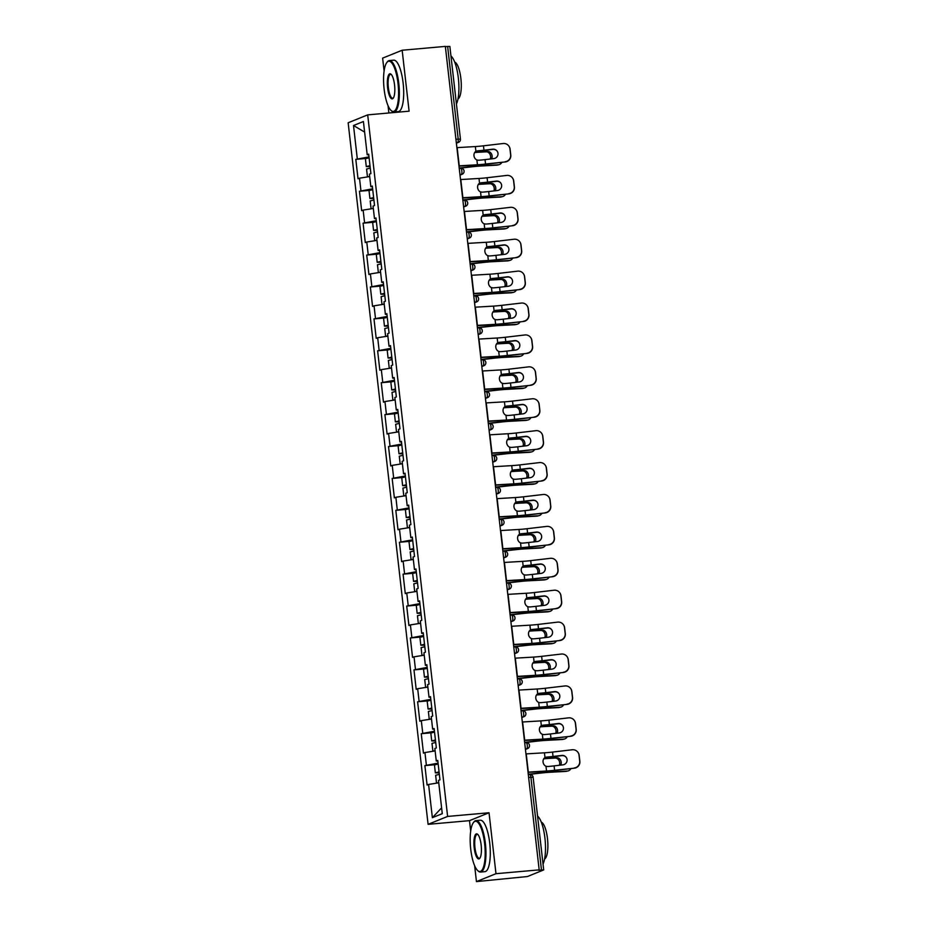 <?xml version="1.0" encoding="UTF-8"?>
<svg xmlns="http://www.w3.org/2000/svg" width="928" height="928" viewBox="0 0 928 928"><rect width="100%" height="100%" fill="white"/><g stroke="black" fill="none" stroke-linecap="round" stroke-linejoin="round"><path stroke-width="1.39" d="M474.637 865.708L476.447 881.6L495.981 873.7L489.033 812.754L469.498 820.654L470.693 831.105M469.498 820.654L428.086 824.331L348.151 122.763L367.697 114.875L447.621 816.431L428.086 824.331M367.697 114.875L409.097 111.186L402.16 50.24L382.626 58.128L384.099 71.05M388.032 105.653L388.878 112.984M476.447 881.6L527.452 876.531L543.692 869.93L538.31 870.209L539.168 869.872L445.347 46.4L402.16 50.24M441.612 807.859L432.367 817.684L442.273 813.67L438.492 780.436L439.965 779.833L437.761 760.403L436.276 761.006L437.83 761.064M432.367 817.684L428.585 784.438L427.1 785.042L424.885 765.612L434.814 764.73M438.074 763.141L424.885 765.612M426.37 765.008L424.943 752.538L423.458 753.13L421.254 733.7L431.184 732.818M434.432 731.241L421.254 733.7M422.727 733.097L421.312 720.627L419.827 721.218L417.612 701.788L427.541 700.907M430.801 699.329L417.612 701.788M419.096 701.197L417.67 688.715L416.196 689.318L413.981 669.888L423.91 669.007M427.158 667.418L413.981 669.888M415.454 669.285L414.039 656.815L412.554 657.407L410.338 637.977L420.28 637.095M423.528 635.518L410.338 637.977M411.823 637.374L410.408 624.904L408.923 625.495L406.708 606.065L416.637 605.184M419.897 603.606L406.708 606.065M408.192 605.474L406.766 592.992L405.281 593.595L403.077 574.165L413.006 573.284M416.254 571.694L403.077 574.165M404.55 573.562L403.135 561.092L401.65 561.684L399.434 542.254L409.364 541.372M412.624 539.794L399.434 542.254M400.919 541.65L399.492 529.18L398.019 529.772L395.804 510.342L405.733 509.46M408.981 507.883L395.804 510.342M397.277 509.75L395.862 497.269L394.377 497.872L392.161 478.442L402.102 477.56M405.35 475.971L392.161 478.442M393.646 477.839L392.231 465.369L390.746 465.96L388.53 446.53L398.46 445.649M401.72 444.06L388.53 446.53M390.015 445.927L388.588 433.457L387.104 434.049L384.9 414.619L394.829 413.737M398.077 412.16L384.9 414.619M386.373 414.027L384.958 401.546L383.473 402.149L381.257 382.719L391.187 381.837M394.446 380.248L381.257 382.719M382.742 382.116L381.315 369.634L379.842 370.237L377.626 350.807L387.556 349.926M390.804 348.336L377.626 350.807M379.1 350.204L377.684 337.734L376.2 338.326L373.984 318.896L383.925 318.014M387.173 316.436L373.984 318.896M375.469 318.304L374.054 305.822L372.569 306.426L370.353 286.996L380.283 286.114M383.542 284.525L370.353 286.996M371.838 286.392L370.411 273.911L368.926 274.514L366.722 255.084L376.652 254.202M379.9 252.613L366.722 255.084M368.196 254.481L366.78 242.011L365.296 242.602L363.08 223.172L373.01 222.291M376.269 220.713L363.08 223.172M364.565 222.581L363.138 210.099L361.665 210.702L359.449 191.272L369.379 190.379M372.627 188.802L359.449 191.272M360.922 190.669L359.507 178.188L358.022 178.791L355.807 159.361L365.748 158.479M368.996 156.89L355.807 159.361M357.292 158.758L353.51 125.524L363.416 121.522L367.198 154.756L368.764 154.814M436.276 761.006L434.849 748.525L436.334 747.933L434.118 728.503L432.645 729.095L431.218 716.625L432.703 716.022L430.488 696.592L429.003 697.195L427.588 684.713L429.061 684.11L426.845 664.68L425.372 665.283L423.945 652.802L425.43 652.21L423.214 632.78L421.73 633.372L420.314 620.902L421.788 620.298L419.584 600.868L418.099 601.472L416.672 588.99L418.157 588.387L415.941 568.957L414.468 569.56L413.041 557.078L414.526 556.487L412.31 537.057L410.826 537.648L409.41 525.178L410.884 524.575L408.668 505.145L407.195 505.748L405.768 493.267L407.253 492.664L405.037 473.234L403.552 473.837L402.137 461.355L403.61 460.764L401.406 441.334L399.922 441.925L398.495 429.455L399.98 428.852L397.764 409.422L396.291 410.025L394.864 397.544L396.349 396.94L394.133 377.51L392.648 378.114L391.233 365.632L392.706 365.04L390.491 345.61L389.018 346.202L387.591 333.732L389.076 333.129L386.86 313.699L385.375 314.29L383.96 301.82L385.433 301.217L383.229 281.787L381.744 282.39L380.318 269.909L381.802 269.317L379.587 249.887L378.114 250.479L376.687 238.009L378.172 237.406L375.956 217.976L374.471 218.567L373.056 206.097L374.529 205.494L372.314 186.064L370.84 186.667L369.414 174.186L370.898 173.594L368.683 154.164L367.198 154.756M435.128 750.914L424.943 752.538M431.485 719.003L421.312 720.627M432.645 729.095L434.2 729.164M427.854 687.091L417.67 688.715M429.003 697.195L430.557 697.253M424.224 655.191L414.039 656.815M425.372 665.283L426.926 665.341M420.581 623.28L410.408 624.904M421.73 633.372L423.296 633.43M416.95 591.368L406.766 592.992M418.099 601.472L419.653 601.53M413.308 559.468L403.135 561.092M414.468 569.56L416.022 569.618M409.677 527.556L399.492 529.18M410.826 537.648L412.38 537.706M406.046 495.645L395.862 497.269M407.195 505.748L408.749 505.806M402.404 463.733L392.231 465.369M403.552 473.837L405.118 473.895M398.773 431.833L388.588 433.457M399.922 441.925L401.476 441.983M395.131 399.922L384.958 401.546M396.291 410.025L397.845 410.083M391.5 368.01L381.315 369.634M392.648 378.114L394.203 378.172M387.869 336.11L377.684 337.734M389.018 346.202L390.572 346.26M384.227 304.198L374.054 305.822M385.375 314.29L386.941 314.36M380.596 272.287L370.411 273.911M381.744 282.39L383.299 282.448M376.954 240.387L366.78 242.011M378.114 250.479L379.668 250.537M373.323 208.475L363.138 210.099M374.471 218.567L376.026 218.637M369.692 176.564L359.507 178.188M370.84 186.667L372.395 186.725M455.926 139.328L458.2 139.119L447.644 46.47L445.37 46.667M447.644 46.47L449.871 46.458L460.427 139.119L458.2 139.119A3.097 0.882 84.9 0 1 457.701 142.529L456.309 142.657M364.623 132.089L353.51 125.524M495.981 873.7L539.168 869.872M489.033 812.754L447.621 816.431M438.758 782.814L428.585 784.438M497.362 151.461A4.756 4.733 -32.3 0 0 492.884 149.396L492.745 149.188A4.756 4.733 147.7 0 1 498 153.34A4.756 4.733 147.7 0 1 493.824 158.595L485.042 159.628A13.839 1.148 -6.5 0 1 480.542 160.092A13.839 1.148 -6.5 0 1 478.57 160.254L476.899 159.987A4.756 3.967 -103.7 0 1 473.988 155.8A4.756 3.967 -103.7 0 1 475.913 151.334L476.273 151.148M505.192 161.727A6.194 6.171 -32.3 0 0 510.644 154.86L510.771 155.069A6.194 6.171 147.7 0 1 505.319 161.936L485.541 164.024A13.839 1.148 -6.5 0 1 481.04 164.488A13.839 1.148 -6.5 0 1 477.444 164.766L459.244 165.845A16.53 1.369 173.5 0 0 458.954 165.857M458.989 166.124L476.006 165.114A16.53 1.369 173.5 0 0 480.298 164.79A16.53 1.369 173.5 0 0 485.669 164.233L505.319 161.936M475.368 146.554L475.913 151.334L477.491 150.846A13.839 1.148 -6.5 0 0 479.474 150.684A13.839 1.148 -6.5 0 0 483.964 150.22L483.465 145.824A13.839 1.148 -6.5 0 1 478.964 146.288A13.839 1.148 -6.5 0 1 475.368 146.554L457.168 147.633A16.53 1.369 173.5 0 0 456.878 147.656M476.168 151.194A16.53 1.369 173.5 0 0 478.732 150.986A16.53 1.369 173.5 0 0 484.103 150.429L492.884 149.396M509.054 146.346L509.182 146.554A6.194 6.171 147.7 0 1 510.098 149.141L509.959 148.932A6.194 6.171 -32.3 0 0 503.115 143.515L483.465 145.824M510.771 155.069L510.098 149.141M510.644 154.86L509.959 148.932M492.745 149.188L483.964 150.22M490.228 159.024A4.756 3.851 76.9 0 0 490.599 156.333A4.756 3.851 76.9 0 0 486.191 151.844L478.999 152.227A13.839 1.148 173.5 0 0 474.916 152.528A13.839 1.148 173.5 0 0 474.684 152.552M474.846 152.296A16.53 1.369 -6.5 0 1 475.658 152.227A16.53 1.369 -6.5 0 1 480.53 151.867L487.722 151.484A4.756 3.851 -103.1 0 1 492.13 155.974A4.756 3.851 -103.1 0 1 491.666 158.85M459.198 168.026L472.549 166.506A16.53 1.369 -6.5 0 1 477.224 166.031A16.53 1.369 -6.5 0 1 482.108 165.683L498.208 164.801A6.194 5.023 76.9 0 0 498.916 164.708L497.373 165.068A6.194 5.023 -103.1 0 1 496.666 165.161L480.565 166.031A13.839 1.148 173.5 0 0 476.482 166.332A13.839 1.148 173.5 0 0 472.572 166.727L459.221 168.246M498.916 164.708A6.194 5.023 76.9 0 0 501.851 162.342M367.465 176.923L366.56 169.035L370.272 168.107M367.453 176.912L369.646 176.239M370.11 166.657L366.282 166.576L369.994 165.648M366.282 166.576L365.388 158.711L369.1 157.772M370.028 165.915L368.95 166.274L370.075 166.379M384.122 89.134A25.207 7.192 -95.1 0 0 391.071 110.478A25.207 7.192 -95.1 0 0 398.019 83.52A25.207 7.192 -95.1 0 0 386.802 62.559A25.207 7.192 -95.1 0 0 384.122 89.134M386.802 62.559L387.289 61.921A25.822 7.378 84.9 0 1 389.377 60.552A25.822 7.378 84.9 0 1 398.785 83.392A25.822 7.378 84.9 0 1 393.948 111.998A25.822 7.378 84.9 0 1 391.662 111.024L391.071 110.478M387.602 87.731A12.598 3.596 84.9 0 1 391.071 74.252A12.598 3.596 84.9 0 1 394.551 84.924A12.598 3.596 84.9 0 1 393.205 98.217A12.598 3.596 84.9 0 1 387.602 87.731M391.372 74.565A11.983 3.422 -95.1 0 0 390.607 74.344A11.983 3.422 -95.1 0 0 388.356 87.603A11.983 3.422 -95.1 0 0 392.73 98.206A11.983 3.422 -95.1 0 0 393.449 97.858M450.962 56.005A25.822 7.378 84.9 0 1 458.339 78.103A25.822 7.378 84.9 0 1 456.425 103.959M454.708 62.13A18.595 5.313 84.9 0 1 460.88 78.509A18.595 5.313 84.9 0 1 457.98 98.925M389.377 60.552L393.716 60.169A25.822 7.378 84.9 0 1 403.123 83.01A25.822 7.378 84.9 0 1 398.286 111.604L393.948 111.998M470.728 849.201A25.207 7.192 -95.1 0 0 477.665 870.545A25.207 7.192 -95.1 0 0 484.625 843.575A25.207 7.192 -95.1 0 0 473.408 822.614A25.207 7.192 -95.1 0 0 470.728 849.201M473.408 822.614L473.895 821.976A25.822 7.378 84.9 0 1 475.971 820.619A25.822 7.378 84.9 0 1 485.379 843.459A25.822 7.378 84.9 0 1 480.553 872.053A25.822 7.378 84.9 0 1 478.256 871.079L477.665 870.545M474.196 847.786A12.598 3.596 84.9 0 1 477.676 834.307A12.598 3.596 84.9 0 1 481.145 844.979A12.598 3.596 84.9 0 1 479.799 858.272A12.598 3.596 84.9 0 1 474.196 847.786M477.978 834.62A11.983 3.422 -95.1 0 0 477.201 834.4A11.983 3.422 -95.1 0 0 474.962 847.67A11.983 3.422 -95.1 0 0 479.324 858.272A11.983 3.422 -95.1 0 0 480.043 857.913M537.556 816.072A25.822 7.378 84.9 0 1 544.933 838.17A25.822 7.378 84.9 0 1 543.019 864.026M541.314 822.185A18.595 5.313 84.9 0 1 547.474 838.564A18.595 5.313 84.9 0 1 544.585 858.992M475.971 820.619L480.31 820.224A25.822 7.378 84.9 0 1 489.717 843.076A25.822 7.378 84.9 0 1 484.892 871.67L480.553 872.053M501.004 183.373A4.756 4.733 -32.3 0 0 496.515 181.308L496.387 181.099A4.756 4.733 147.7 0 1 501.63 185.252A4.756 4.733 147.7 0 1 497.454 190.507L488.673 191.539A13.839 1.148 -6.5 0 1 484.172 192.003A13.839 1.148 -6.5 0 1 482.2 192.166L480.53 191.899A4.756 3.967 -103.7 0 1 477.618 187.711A4.756 3.967 -103.7 0 1 479.544 183.234L479.904 183.048M508.822 193.627A6.194 6.171 -32.3 0 0 514.274 186.772L514.402 186.98A6.194 6.171 147.7 0 1 508.95 193.836L489.172 195.936A13.839 1.148 -6.5 0 1 484.683 196.4A13.839 1.148 -6.5 0 1 481.075 196.666L462.875 197.745A16.53 1.369 173.5 0 0 462.585 197.768M462.62 198.035L479.637 197.026A16.53 1.369 173.5 0 0 483.94 196.701A16.53 1.369 173.5 0 0 489.311 196.144L508.95 193.836M479.01 178.466L479.544 183.234L481.133 182.758A13.839 1.148 -6.5 0 0 483.105 182.596A13.839 1.148 -6.5 0 0 487.606 182.132L487.096 177.735A13.839 1.148 -6.5 0 1 482.606 178.199A13.839 1.148 -6.5 0 1 479.01 178.466L460.798 179.545A16.53 1.369 173.5 0 0 460.52 179.568M479.811 183.094A16.53 1.369 173.5 0 0 482.363 182.897A16.53 1.369 173.5 0 0 487.734 182.34L496.515 181.308M512.685 178.246L512.813 178.454A6.194 6.171 147.7 0 1 513.729 181.053L513.602 180.844A6.194 6.171 -32.3 0 0 506.746 175.427L487.096 177.735M514.402 186.98L513.729 181.053M514.274 186.772L513.602 180.844M496.387 181.099L487.606 182.132M504.635 215.273A4.756 4.733 -32.3 0 0 500.157 213.22L500.018 213.011A4.756 4.733 147.7 0 1 505.273 217.152A4.756 4.733 147.7 0 1 501.097 222.418L492.304 223.439A13.839 1.148 -6.5 0 1 487.815 223.915A13.839 1.148 -6.5 0 1 485.831 224.066L484.172 223.81A4.756 3.967 -103.7 0 1 481.261 219.623A4.756 3.967 -103.7 0 1 483.186 215.145L483.546 214.96M512.453 225.539A6.194 6.171 -32.3 0 0 517.905 218.683L518.044 218.892A6.194 6.171 147.7 0 1 512.592 225.748L492.814 227.847A13.839 1.148 -6.5 0 1 488.314 228.311A13.839 1.148 -6.5 0 1 484.718 228.578L466.517 229.657A16.53 1.369 173.5 0 0 466.227 229.68M466.25 229.935L483.279 228.926A16.53 1.369 173.5 0 0 487.571 228.601A16.53 1.369 173.5 0 0 492.942 228.056L512.592 225.748M482.641 210.378L483.186 215.145L484.764 214.658A13.839 1.148 -6.5 0 0 486.736 214.496A13.839 1.148 -6.5 0 0 491.237 214.032L490.738 209.635A13.839 1.148 -6.5 0 1 486.237 210.099A13.839 1.148 -6.5 0 1 482.641 210.378L464.441 211.456A16.53 1.369 173.5 0 0 464.151 211.468M483.442 215.006A16.53 1.369 173.5 0 0 485.994 214.797A16.53 1.369 173.5 0 0 491.364 214.24L500.157 213.22M516.316 210.157L516.455 210.366A6.194 6.171 147.7 0 1 517.36 212.953L517.232 212.744A6.194 6.171 -32.3 0 0 510.388 207.338L490.738 209.635M518.044 218.892L517.36 212.953M517.905 218.683L517.232 212.744M500.018 213.011L491.237 214.032M508.266 247.184A4.756 4.733 -32.3 0 0 503.788 245.12L503.66 244.911A4.756 4.733 147.7 0 1 508.904 249.064A4.756 4.733 147.7 0 1 504.728 254.318L495.946 255.351A13.839 1.148 -6.5 0 1 491.446 255.815A13.839 1.148 -6.5 0 1 489.474 255.977L487.803 255.71A4.756 3.967 -103.7 0 1 484.892 251.523A4.756 3.967 -103.7 0 1 486.817 247.057L487.177 246.871M516.096 257.45A6.194 6.171 -32.3 0 0 521.548 250.583L521.675 250.792A6.194 6.171 147.7 0 1 516.223 257.659L496.445 259.747A13.839 1.148 -6.5 0 1 491.944 260.211A13.839 1.148 -6.5 0 1 488.348 260.49L470.148 261.568A16.53 1.369 173.5 0 0 469.858 261.58M469.893 261.847L486.91 260.838A16.53 1.369 173.5 0 0 491.202 260.513A16.53 1.369 173.5 0 0 496.573 259.956L516.223 257.659M486.272 242.278L486.817 247.057L488.395 246.57A13.839 1.148 -6.5 0 0 490.378 246.407A13.839 1.148 -6.5 0 0 494.868 245.943L494.369 241.547A13.839 1.148 -6.5 0 1 489.88 242.011A13.839 1.148 -6.5 0 1 486.272 242.278L468.072 243.356A16.53 1.369 173.5 0 0 467.782 243.38M487.072 246.918A16.53 1.369 173.5 0 0 489.636 246.709A16.53 1.369 173.5 0 0 495.007 246.152L503.788 245.12M519.958 242.069L520.086 242.278A6.194 6.171 147.7 0 1 521.002 244.864L520.863 244.656A6.194 6.171 -32.3 0 0 514.019 239.238L494.369 241.547M521.675 250.792L521.002 244.864M521.548 250.583L520.863 244.656M503.66 244.911L494.868 245.943M511.908 279.096A4.756 4.733 -32.3 0 0 507.419 277.031L507.291 276.822A4.756 4.733 147.7 0 1 512.546 280.975A4.756 4.733 147.7 0 1 508.358 286.23L499.577 287.262A13.839 1.148 -6.5 0 1 495.088 287.726A13.839 1.148 -6.5 0 1 493.104 287.889L491.446 287.622A4.756 3.967 -103.7 0 1 488.522 283.434A4.756 3.967 -103.7 0 1 490.46 278.957L490.808 278.771M519.726 289.35A6.194 6.171 -32.3 0 0 525.178 282.495L525.318 282.704A6.194 6.171 147.7 0 1 519.866 289.559L500.076 291.659A13.839 1.148 -6.5 0 1 495.587 292.123A13.839 1.148 -6.5 0 1 491.991 292.39L473.779 293.468A16.53 1.369 173.5 0 0 473.5 293.492M473.524 293.758L490.541 292.749A16.53 1.369 173.5 0 0 494.844 292.424A16.53 1.369 173.5 0 0 500.215 291.868L519.866 289.559M489.914 274.189L490.46 278.957L492.037 278.481A13.839 1.148 -6.5 0 0 494.009 278.319A13.839 1.148 -6.5 0 0 498.51 277.855L498.011 273.458A13.839 1.148 -6.5 0 1 493.51 273.922A13.839 1.148 -6.5 0 1 489.914 274.189L471.714 275.268A16.53 1.369 173.5 0 0 471.424 275.291M490.715 278.818A16.53 1.369 173.5 0 0 493.267 278.62A16.53 1.369 173.5 0 0 498.638 278.064L507.419 277.031M523.589 273.969L523.728 274.178A6.194 6.171 147.7 0 1 524.633 276.776L524.506 276.567A6.194 6.171 -32.3 0 0 517.65 271.15L498.011 273.458M525.318 282.704L524.633 276.776M525.178 282.495L524.506 276.567M507.291 276.822L498.51 277.855M515.539 310.996A4.756 4.733 -32.3 0 0 511.061 308.943L510.922 308.734A4.756 4.733 147.7 0 1 516.177 312.875A4.756 4.733 147.7 0 1 512.001 318.142L503.22 319.174A13.839 1.148 -6.5 0 1 498.719 319.638A13.839 1.148 -6.5 0 1 496.747 319.8L495.076 319.534A4.756 3.967 -103.7 0 1 492.165 315.346A4.756 3.967 -103.7 0 1 494.09 310.868L494.45 310.683M523.369 321.262A6.194 6.171 -32.3 0 0 528.821 314.406L528.948 314.615A6.194 6.171 147.7 0 1 523.496 321.471L503.718 323.57A13.839 1.148 -6.5 0 1 499.218 324.034A13.839 1.148 -6.5 0 1 495.622 324.301L477.421 325.38A16.53 1.369 173.5 0 0 477.131 325.403M477.166 325.658L494.183 324.649A16.53 1.369 173.5 0 0 498.475 324.324A16.53 1.369 173.5 0 0 503.846 323.779L523.496 321.471M493.545 306.101L494.09 310.868L495.668 310.381A13.839 1.148 -6.5 0 0 497.652 310.219A13.839 1.148 -6.5 0 0 502.141 309.755L501.642 305.358A13.839 1.148 -6.5 0 1 497.141 305.822A13.839 1.148 -6.5 0 1 493.545 306.101L475.345 307.18A16.53 1.369 173.5 0 0 475.055 307.191M494.346 310.729A16.53 1.369 173.5 0 0 496.909 310.52A16.53 1.369 173.5 0 0 502.28 309.964L511.061 308.943M527.232 305.88L527.359 306.089A6.194 6.171 147.7 0 1 528.276 308.676L528.136 308.467A6.194 6.171 -32.3 0 0 521.292 303.062L501.642 305.358M528.948 314.615L528.276 308.676M528.821 314.406L528.136 308.467M510.922 308.734L502.141 309.755M493.858 190.924A4.756 3.851 76.9 0 0 494.23 188.245A4.756 3.851 76.9 0 0 489.833 183.744L482.63 184.138A13.839 1.148 173.5 0 0 478.546 184.44A13.839 1.148 173.5 0 0 478.314 184.452M478.488 184.208A16.53 1.369 -6.5 0 1 479.289 184.138A16.53 1.369 -6.5 0 1 484.161 183.779L491.364 183.384A4.756 3.851 -103.1 0 1 495.761 187.885A4.756 3.851 -103.1 0 1 495.308 190.762M462.84 199.938L476.192 198.418A16.53 1.369 -6.5 0 1 480.866 197.942A16.53 1.369 -6.5 0 1 485.738 197.583L501.839 196.713A6.194 5.023 76.9 0 0 502.547 196.608L501.016 196.968A6.194 5.023 -103.1 0 1 500.308 197.072L484.207 197.942A13.839 1.148 173.5 0 0 480.124 198.244A13.839 1.148 173.5 0 0 476.203 198.638L462.863 200.158M502.547 196.608A6.194 5.023 76.9 0 0 505.493 194.242M371.096 208.835L370.191 200.947L373.903 200.007M371.096 208.823L373.288 208.15M373.74 198.557L369.912 198.488L373.624 197.56M369.912 198.488L369.019 190.611L372.731 189.683M373.659 197.826L372.58 198.186L373.717 198.29M497.501 222.836A4.756 3.851 76.9 0 0 497.86 220.145A4.756 3.851 76.9 0 0 493.464 215.656L486.272 216.05A13.839 1.148 173.5 0 0 482.189 216.34A13.839 1.148 173.5 0 0 481.945 216.363M482.119 216.12A16.53 1.369 -6.5 0 1 482.92 216.038A16.53 1.369 -6.5 0 1 487.803 215.69L494.995 215.296A4.756 3.851 -103.1 0 1 499.403 219.797A4.756 3.851 -103.1 0 1 498.939 222.662M466.471 231.838L479.822 230.33A16.53 1.369 -6.5 0 1 484.497 229.854A16.53 1.369 -6.5 0 1 489.369 229.494L505.47 228.624A6.194 5.023 76.9 0 0 506.178 228.52L504.646 228.88A6.194 5.023 -103.1 0 1 503.939 228.984L487.838 229.854A13.839 1.148 173.5 0 0 483.755 230.144A13.839 1.148 173.5 0 0 479.846 230.55L466.494 232.058M506.178 228.52A6.194 5.023 76.9 0 0 509.124 226.154M374.726 240.735L373.833 232.847L377.545 231.919M374.726 240.723L376.919 240.05M377.383 230.469L373.555 230.399L377.267 229.46M373.555 230.399L372.65 222.523L376.362 221.583M377.29 229.738L376.223 230.098L377.348 230.202M501.132 254.748A4.756 3.851 76.9 0 0 501.503 252.056A4.756 3.851 76.9 0 0 497.095 247.567L489.903 247.95A13.839 1.148 173.5 0 0 485.82 248.252A13.839 1.148 173.5 0 0 485.588 248.275M485.75 248.02A16.53 1.369 -6.5 0 1 486.562 247.95A16.53 1.369 -6.5 0 1 491.434 247.59L498.638 247.208A4.756 3.851 -103.1 0 1 503.034 251.697A4.756 3.851 -103.1 0 1 502.582 254.574M470.113 263.749L483.465 262.23A16.53 1.369 -6.5 0 1 488.128 261.754A16.53 1.369 -6.5 0 1 493.012 261.406L509.112 260.524A6.194 5.023 76.9 0 0 509.82 260.432L508.289 260.791A6.194 5.023 -103.1 0 1 507.581 260.884L491.48 261.754A13.839 1.148 173.5 0 0 487.397 262.056A13.839 1.148 173.5 0 0 483.476 262.45L470.136 263.97M509.82 260.432A6.194 5.023 76.9 0 0 512.755 258.065M380.561 271.962L378.369 272.635L377.464 264.758L381.176 263.83M381.014 262.38L377.186 262.299L380.898 261.371M377.186 262.299L376.292 254.434L380.004 253.495M380.932 261.638L379.854 261.998L380.979 262.102M504.762 286.648A4.756 3.851 76.9 0 0 505.134 283.968A4.756 3.851 76.9 0 0 500.737 279.467L493.534 279.862A13.839 1.148 173.5 0 0 489.45 280.163A13.839 1.148 173.5 0 0 489.218 280.175M489.392 279.931A16.53 1.369 -6.5 0 1 490.193 279.862A16.53 1.369 -6.5 0 1 495.076 279.502L502.268 279.108A4.756 3.851 -103.1 0 1 506.665 283.608A4.756 3.851 -103.1 0 1 506.212 286.485M473.744 295.661L487.096 294.141A16.53 1.369 -6.5 0 1 491.77 293.666A16.53 1.369 -6.5 0 1 496.642 293.306L512.743 292.436A6.194 5.023 76.9 0 0 513.451 292.332L511.92 292.691A6.194 5.023 -103.1 0 1 511.212 292.796L495.111 293.666A13.839 1.148 173.5 0 0 491.028 293.967A13.839 1.148 173.5 0 0 487.119 294.362L473.767 295.881M513.451 292.332A6.194 5.023 76.9 0 0 516.397 289.965M384.192 303.874L382 304.546L381.106 296.67L384.818 295.73M384.644 294.292L380.816 294.211L384.528 293.283M380.816 294.211L379.923 286.334L383.635 285.406M384.563 293.55L383.484 293.909L384.621 294.014M508.405 318.559A4.756 3.851 76.9 0 0 508.776 315.868A4.756 3.851 76.9 0 0 504.368 311.379L497.176 311.773A13.839 1.148 173.5 0 0 493.093 312.063A13.839 1.148 173.5 0 0 492.861 312.086M493.023 311.843A16.53 1.369 -6.5 0 1 493.835 311.762A16.53 1.369 -6.5 0 1 498.707 311.414L505.899 311.019A4.756 3.851 -103.1 0 1 510.307 315.52A4.756 3.851 -103.1 0 1 509.843 318.385M477.375 327.561L490.726 326.053A16.53 1.369 -6.5 0 1 495.401 325.577A16.53 1.369 -6.5 0 1 500.285 325.218L516.386 324.348A6.194 5.023 76.9 0 0 517.093 324.243L515.55 324.603A6.194 5.023 -103.1 0 1 514.843 324.707L498.742 325.577A13.839 1.148 173.5 0 0 494.659 325.867A13.839 1.148 173.5 0 0 490.75 326.273L477.398 327.793M517.093 324.243A6.194 5.023 76.9 0 0 520.028 321.877M387.823 335.774L385.63 336.446L384.737 328.57L388.449 327.642M388.287 326.192L384.459 326.122L388.171 325.183M384.459 326.122L383.566 318.246L387.278 317.318M388.206 325.461L387.127 325.821L388.252 325.925M519.181 342.908A4.756 4.733 -32.3 0 0 514.692 340.843L514.564 340.634A4.756 4.733 147.7 0 1 519.808 344.787A4.756 4.733 147.7 0 1 515.632 350.042L506.85 351.074A13.839 1.148 -6.5 0 1 502.35 351.538A13.839 1.148 -6.5 0 1 500.378 351.7L498.707 351.434A4.756 3.967 -103.7 0 1 495.796 347.246A4.756 3.967 -103.7 0 1 497.721 342.78L498.081 342.594M527 353.174A6.194 6.171 -32.3 0 0 532.452 346.306L532.579 346.515A6.194 6.171 147.7 0 1 527.127 353.382L507.349 355.47A13.839 1.148 -6.5 0 1 502.86 355.934A13.839 1.148 -6.5 0 1 499.252 356.213L481.052 357.292A16.53 1.369 173.5 0 0 480.762 357.303M480.797 357.57L497.814 356.561A16.53 1.369 173.5 0 0 502.118 356.236A16.53 1.369 173.5 0 0 507.488 355.679L527.127 353.382M497.188 338.001L497.721 342.78L499.31 342.293A13.839 1.148 -6.5 0 0 501.282 342.13A13.839 1.148 -6.5 0 0 505.783 341.666L505.273 337.27A13.839 1.148 -6.5 0 1 500.784 337.734A13.839 1.148 -6.5 0 1 497.188 338.001L478.976 339.08A16.53 1.369 173.5 0 0 478.697 339.103M497.988 342.641A16.53 1.369 173.5 0 0 500.54 342.432A16.53 1.369 173.5 0 0 505.911 341.875L514.692 340.843M530.862 337.792L530.99 338.001A6.194 6.171 147.7 0 1 531.906 340.588L531.779 340.379A6.194 6.171 -32.3 0 0 524.923 334.962L505.273 337.27M532.579 346.515L531.906 340.588M532.452 346.306L531.779 340.379M514.564 340.634L505.783 341.666M512.036 350.471A4.756 3.851 76.9 0 0 512.407 347.78A4.756 3.851 76.9 0 0 508.01 343.29L500.807 343.673A13.839 1.148 173.5 0 0 496.724 343.975A13.839 1.148 173.5 0 0 496.492 343.998M496.666 343.743A16.53 1.369 -6.5 0 1 497.466 343.673A16.53 1.369 -6.5 0 1 502.338 343.314L509.542 342.931A4.756 3.851 -103.1 0 1 513.938 347.42A4.756 3.851 -103.1 0 1 513.486 350.297M481.017 359.472L494.369 357.953A16.53 1.369 -6.5 0 1 499.044 357.477A16.53 1.369 -6.5 0 1 503.916 357.129L520.016 356.248A6.194 5.023 76.9 0 0 520.724 356.155L519.193 356.514A6.194 5.023 -103.1 0 1 518.485 356.607L502.384 357.477A13.839 1.148 173.5 0 0 498.301 357.779A13.839 1.148 173.5 0 0 494.38 358.173L481.04 359.693M520.724 356.155A6.194 5.023 76.9 0 0 523.67 353.788M391.465 367.685L389.273 368.358L388.368 360.482L392.08 359.554M391.918 358.104L388.09 358.022L391.802 357.094M388.09 358.022L387.196 350.158L390.908 349.218M391.836 357.361L390.758 357.721L391.894 357.825M522.812 374.819A4.756 4.733 -32.3 0 0 518.334 372.754L518.195 372.546A4.756 4.733 147.7 0 1 523.45 376.698A4.756 4.733 147.7 0 1 519.274 381.953L510.481 382.986A13.839 1.148 -6.5 0 1 505.992 383.45A13.839 1.148 -6.5 0 1 504.008 383.612L502.35 383.345A4.756 3.967 -103.7 0 1 499.438 379.158A4.756 3.967 -103.7 0 1 501.364 374.68L501.723 374.506M530.63 385.074A6.194 6.171 -32.3 0 0 536.082 378.218L536.222 378.427A6.194 6.171 147.7 0 1 530.77 385.282L510.992 387.382A13.839 1.148 -6.5 0 1 506.491 387.846A13.839 1.148 -6.5 0 1 502.895 388.113L484.694 389.192A16.53 1.369 173.5 0 0 484.404 389.215M484.428 389.482L501.456 388.472A16.53 1.369 173.5 0 0 505.748 388.148A16.53 1.369 173.5 0 0 511.119 387.591L530.77 385.282M500.818 369.912L501.364 374.68L502.941 374.204A13.839 1.148 -6.5 0 0 504.913 374.042A13.839 1.148 -6.5 0 0 509.414 373.578L508.915 369.182A13.839 1.148 -6.5 0 1 504.414 369.646A13.839 1.148 -6.5 0 1 500.818 369.912L482.618 370.991A16.53 1.369 173.5 0 0 482.328 371.014M501.619 374.552A16.53 1.369 173.5 0 0 504.171 374.344A16.53 1.369 173.5 0 0 509.542 373.787L518.334 372.754M534.493 369.692L534.632 369.901A6.194 6.171 147.7 0 1 535.537 372.499L535.41 372.29A6.194 6.171 -32.3 0 0 528.566 366.873L508.915 369.182M536.222 378.427L535.537 372.499M536.082 378.218L535.41 372.29M518.195 372.546L509.414 373.578M515.678 382.371A4.756 3.851 76.9 0 0 516.038 379.691A4.756 3.851 76.9 0 0 511.641 375.19L504.449 375.585A13.839 1.148 173.5 0 0 500.366 375.886A13.839 1.148 173.5 0 0 500.122 375.898M500.296 375.654A16.53 1.369 -6.5 0 1 501.097 375.585A16.53 1.369 -6.5 0 1 505.98 375.225L513.172 374.842A4.756 3.851 -103.1 0 1 517.58 379.332A4.756 3.851 -103.1 0 1 517.116 382.208M484.648 391.384L498 389.864A16.53 1.369 -6.5 0 1 502.674 389.389A16.53 1.369 -6.5 0 1 507.546 389.029L523.647 388.159A6.194 5.023 76.9 0 0 524.355 388.055L522.824 388.414A6.194 5.023 -103.1 0 1 522.116 388.519L506.015 389.389A13.839 1.148 173.5 0 0 501.932 389.69A13.839 1.148 173.5 0 0 498.023 390.085L484.671 391.604M524.355 388.055A6.194 5.023 76.9 0 0 527.301 385.688M395.096 399.597L392.904 400.27L392.01 392.393L395.722 391.454M395.56 390.015L391.732 389.934L395.444 389.006M391.732 389.934L390.827 382.058L394.539 381.13M395.467 389.273L394.4 389.632L395.525 389.737M526.443 406.719A4.756 4.733 -32.3 0 0 521.965 404.666L521.838 404.457A4.756 4.733 147.7 0 1 527.081 408.598A4.756 4.733 147.7 0 1 522.905 413.865L514.124 414.897A13.839 1.148 -6.5 0 1 509.623 415.361A13.839 1.148 -6.5 0 1 507.651 415.524L505.98 415.257A4.756 3.967 -103.7 0 1 503.069 411.069A4.756 3.967 -103.7 0 1 504.994 406.592L505.354 406.406M534.273 416.985A6.194 6.171 -32.3 0 0 539.725 410.13L539.852 410.338A6.194 6.171 147.7 0 1 534.4 417.194L514.622 419.294A13.839 1.148 -6.5 0 1 510.122 419.758A13.839 1.148 -6.5 0 1 506.526 420.024L488.325 421.103A16.53 1.369 173.5 0 0 488.035 421.126M488.07 421.382L505.087 420.372A16.53 1.369 173.5 0 0 509.379 420.059A16.53 1.369 173.5 0 0 514.75 419.502L534.4 417.194M504.449 401.824L504.994 406.592L506.572 406.104A13.839 1.148 -6.5 0 0 508.556 405.954A13.839 1.148 -6.5 0 0 513.045 405.478L512.546 401.082A13.839 1.148 -6.5 0 1 508.057 401.546A13.839 1.148 -6.5 0 1 504.449 401.824L486.249 402.903A16.53 1.369 173.5 0 0 485.959 402.914M505.25 406.452A16.53 1.369 173.5 0 0 507.813 406.244A16.53 1.369 173.5 0 0 513.184 405.687L521.965 404.666M538.136 401.604L538.263 401.812A6.194 6.171 147.7 0 1 539.18 404.399L539.04 404.19A6.194 6.171 -32.3 0 0 532.196 398.785L512.546 401.082M539.852 410.338L539.18 404.399M539.725 410.13L539.04 404.19M521.838 404.457L513.045 405.478M519.309 414.282A4.756 3.851 76.9 0 0 519.68 411.591A4.756 3.851 76.9 0 0 515.272 407.102L508.08 407.496A13.839 1.148 173.5 0 0 503.997 407.786A13.839 1.148 173.5 0 0 503.765 407.81M503.927 407.566A16.53 1.369 -6.5 0 1 504.739 407.485A16.53 1.369 -6.5 0 1 509.611 407.137L516.815 406.742A4.756 3.851 -103.1 0 1 521.211 411.243A4.756 3.851 -103.1 0 1 520.759 414.108M488.29 423.284L501.642 421.776A16.53 1.369 -6.5 0 1 506.305 421.3A16.53 1.369 -6.5 0 1 511.189 420.941L527.29 420.071A6.194 5.023 76.9 0 0 527.997 419.966L526.466 420.326A6.194 5.023 -103.1 0 1 525.758 420.43L509.658 421.3A13.839 1.148 173.5 0 0 505.574 421.59A13.839 1.148 173.5 0 0 501.654 421.996L488.314 423.516M527.997 419.966A6.194 5.023 76.9 0 0 530.932 417.6M398.738 431.497L396.546 432.17L395.641 424.293L399.353 423.365M399.191 421.915L395.363 421.846L399.075 420.906M395.363 421.846L394.47 413.969L398.182 413.041M399.11 421.184L398.031 421.544L399.156 421.648M530.085 438.631A4.756 4.733 -32.3 0 0 525.596 436.566L525.468 436.357A4.756 4.733 147.7 0 1 530.723 440.51A4.756 4.733 147.7 0 1 526.536 445.765L517.754 446.797A13.839 1.148 -6.5 0 1 513.265 447.261A13.839 1.148 -6.5 0 1 511.282 447.424L509.623 447.157A4.756 3.967 -103.7 0 1 506.7 442.969A4.756 3.967 -103.7 0 1 508.637 438.503L508.985 438.318M537.904 448.897A6.194 6.171 -32.3 0 0 543.356 442.03L543.495 442.238A6.194 6.171 147.7 0 1 538.043 449.106L518.253 451.194A13.839 1.148 -6.5 0 1 513.764 451.658A13.839 1.148 -6.5 0 1 510.168 451.936L491.956 453.015A16.53 1.369 173.5 0 0 491.678 453.026M491.701 453.293L508.718 452.284A16.53 1.369 173.5 0 0 513.022 451.959A16.53 1.369 173.5 0 0 518.392 451.402L538.043 449.106M508.092 433.724L508.637 438.503L510.214 438.016A13.839 1.148 -6.5 0 0 512.186 437.854A13.839 1.148 -6.5 0 0 516.687 437.39L516.188 432.993A13.839 1.148 -6.5 0 1 511.688 433.457A13.839 1.148 -6.5 0 1 508.092 433.724L489.891 434.814A16.53 1.369 173.5 0 0 489.601 434.826M508.892 438.364A16.53 1.369 173.5 0 0 511.444 438.155A16.53 1.369 173.5 0 0 516.815 437.598L525.596 436.566M541.766 433.515L541.906 433.724A6.194 6.171 147.7 0 1 542.81 436.311L542.683 436.102A6.194 6.171 -32.3 0 0 535.827 430.685L516.188 432.993M543.495 442.238L542.81 436.311M543.356 442.03L542.683 436.102M525.468 436.357L516.687 437.39M522.94 446.194A4.756 3.851 76.9 0 0 523.311 443.503A4.756 3.851 76.9 0 0 518.914 439.014L511.711 439.396A13.839 1.148 173.5 0 0 507.628 439.698A13.839 1.148 173.5 0 0 507.396 439.721M507.57 439.466A16.53 1.369 -6.5 0 1 508.37 439.396A16.53 1.369 -6.5 0 1 513.254 439.037L520.446 438.654A4.756 3.851 -103.1 0 1 524.842 443.143A4.756 3.851 -103.1 0 1 524.39 446.02M491.921 455.196L505.273 453.676A16.53 1.369 -6.5 0 1 509.948 453.2A16.53 1.369 -6.5 0 1 514.82 452.852L530.92 451.971A6.194 5.023 76.9 0 0 531.628 451.878L530.097 452.238A6.194 5.023 -103.1 0 1 529.389 452.33L513.288 453.2A13.839 1.148 173.5 0 0 509.205 453.502A13.839 1.148 173.5 0 0 505.296 453.896L491.944 455.416M531.628 451.878A6.194 5.023 76.9 0 0 534.574 449.512M400.177 464.093L399.284 456.205L402.996 455.277M400.177 464.081L402.369 463.408M402.822 453.827L398.994 453.757L402.706 452.818M398.994 453.757L398.1 445.881L401.812 444.941M402.74 453.084L401.662 453.444L402.798 453.56M533.716 470.542A4.756 4.733 -32.3 0 0 529.238 468.478L529.099 468.269A4.756 4.733 147.7 0 1 534.354 472.422A4.756 4.733 147.7 0 1 530.178 477.676L521.397 478.709A13.839 1.148 -6.5 0 1 516.896 479.173A13.839 1.148 -6.5 0 1 514.924 479.335L513.254 479.068A4.756 3.967 -103.7 0 1 510.342 474.881A4.756 3.967 -103.7 0 1 512.268 470.415L512.627 470.229M541.546 480.797A6.194 6.171 -32.3 0 0 546.998 473.941L547.126 474.15A6.194 6.171 147.7 0 1 541.674 481.006L521.896 483.105A13.839 1.148 -6.5 0 1 517.395 483.569A13.839 1.148 -6.5 0 1 513.799 483.836L495.598 484.915A16.53 1.369 173.5 0 0 495.308 484.938M495.343 485.205L512.36 484.196A16.53 1.369 173.5 0 0 516.652 483.871A16.53 1.369 173.5 0 0 522.023 483.314L541.674 481.006M511.722 465.636L512.268 470.415L513.845 469.928A13.839 1.148 -6.5 0 0 515.829 469.765A13.839 1.148 -6.5 0 0 520.318 469.301L519.819 464.905A13.839 1.148 -6.5 0 1 515.318 465.369A13.839 1.148 -6.5 0 1 511.722 465.636L493.522 466.714A16.53 1.369 173.5 0 0 493.232 466.738M512.523 470.276A16.53 1.369 173.5 0 0 515.086 470.067A16.53 1.369 173.5 0 0 520.457 469.51L529.238 468.478M545.409 465.415L545.536 465.624A6.194 6.171 147.7 0 1 546.453 468.222L546.314 468.014A6.194 6.171 -32.3 0 0 539.47 462.596L519.819 464.905M547.126 474.15L546.453 468.222M546.998 473.941L546.314 468.014M529.099 468.269L520.318 469.301M526.582 478.094A4.756 3.851 76.9 0 0 526.953 475.414A4.756 3.851 76.9 0 0 522.545 470.914L515.353 471.308A13.839 1.148 173.5 0 0 511.27 471.61A13.839 1.148 173.5 0 0 511.038 471.621M511.2 471.378A16.53 1.369 -6.5 0 1 512.012 471.308A16.53 1.369 -6.5 0 1 516.884 470.948L524.076 470.566A4.756 3.851 -103.1 0 1 528.484 475.055A4.756 3.851 -103.1 0 1 528.02 477.932M495.552 487.107L508.904 485.588A16.53 1.369 -6.5 0 1 513.578 485.112A16.53 1.369 -6.5 0 1 518.462 484.752L534.563 483.882A6.194 5.023 76.9 0 0 535.27 483.79L533.728 484.138A6.194 5.023 -103.1 0 1 533.02 484.242L516.919 485.112A13.839 1.148 173.5 0 0 512.836 485.414A13.839 1.148 173.5 0 0 508.927 485.808L495.575 487.328M535.27 483.79A6.194 5.023 76.9 0 0 538.205 481.412M406 495.32L403.808 495.993L402.914 488.116L406.626 487.177M406.464 485.738L402.636 485.657L406.348 484.729M402.636 485.657L401.743 477.781L405.455 476.853M406.383 484.996L405.304 485.356L406.429 485.46M537.358 502.442A4.756 4.733 -32.3 0 0 532.869 500.389L532.742 500.18A4.756 4.733 147.7 0 1 537.985 504.333A4.756 4.733 147.7 0 1 533.809 509.588L525.028 510.62A13.839 1.148 -6.5 0 1 520.527 511.084A13.839 1.148 -6.5 0 1 518.555 511.247L516.884 510.98A4.756 3.967 -103.7 0 1 513.973 506.792A4.756 3.967 -103.7 0 1 515.898 502.315L516.258 502.129M545.177 512.708A6.194 6.171 -32.3 0 0 550.629 505.853L550.756 506.062A6.194 6.171 147.7 0 1 545.304 512.917L525.526 515.017A13.839 1.148 -6.5 0 1 521.037 515.481A13.839 1.148 -6.5 0 1 517.43 515.748L499.229 516.826A16.53 1.369 173.5 0 0 498.939 516.85M498.974 517.105L515.991 516.096A16.53 1.369 173.5 0 0 520.295 515.782A16.53 1.369 173.5 0 0 525.666 515.226L545.304 512.917M515.365 497.547L515.898 502.315L517.488 501.828A13.839 1.148 -6.5 0 0 519.46 501.677A13.839 1.148 -6.5 0 0 523.96 501.201L523.45 496.805A13.839 1.148 -6.5 0 1 518.961 497.269A13.839 1.148 -6.5 0 1 515.365 497.547L497.153 498.626A16.53 1.369 173.5 0 0 496.874 498.638M516.165 502.176A16.53 1.369 173.5 0 0 518.717 501.967A16.53 1.369 173.5 0 0 524.088 501.41L532.869 500.389M549.04 497.327L549.167 497.536A6.194 6.171 147.7 0 1 550.084 500.122L549.956 499.914A6.194 6.171 -32.3 0 0 543.1 494.508L523.45 496.805M550.756 506.062L550.084 500.122M550.629 505.853L549.956 499.914M532.742 500.18L523.96 501.201M530.213 510.006A4.756 3.851 76.9 0 0 530.584 507.326A4.756 3.851 76.9 0 0 526.188 502.825L518.984 503.22A13.839 1.148 173.5 0 0 514.901 503.51A13.839 1.148 173.5 0 0 514.669 503.533M514.843 503.289A16.53 1.369 -6.5 0 1 515.643 503.208A16.53 1.369 -6.5 0 1 520.515 502.86L527.719 502.466A4.756 3.851 -103.1 0 1 532.115 506.966A4.756 3.851 -103.1 0 1 531.663 509.843M499.194 519.019L512.546 517.499A16.53 1.369 -6.5 0 1 517.221 517.024A16.53 1.369 -6.5 0 1 522.093 516.664L538.194 515.794A6.194 5.023 76.9 0 0 538.901 515.69L537.37 516.049A6.194 5.023 -103.1 0 1 536.662 516.154L520.562 517.024A13.839 1.148 173.5 0 0 516.478 517.314A13.839 1.148 173.5 0 0 512.558 517.72L499.218 519.239M538.901 515.69A6.194 5.023 76.9 0 0 541.848 513.323M409.642 527.22L407.45 527.893L406.545 520.016L410.257 519.088M410.095 517.638L406.267 517.569L409.979 516.629M406.267 517.569L405.374 509.692L409.086 508.764M410.014 516.908L408.935 517.267L410.072 517.372M540.989 534.354A4.756 4.733 -32.3 0 0 536.512 532.289L536.372 532.08A4.756 4.733 147.7 0 1 541.627 536.233A4.756 4.733 147.7 0 1 537.451 541.488L528.658 542.52A13.839 1.148 -6.5 0 1 524.169 542.984A13.839 1.148 -6.5 0 1 522.186 543.147L520.527 542.88A4.756 3.967 -103.7 0 1 517.615 538.692A4.756 3.967 -103.7 0 1 519.541 534.226L519.9 534.041M548.808 544.62A6.194 6.171 -32.3 0 0 554.26 537.753L554.399 537.973A6.194 6.171 147.7 0 1 548.947 544.829L529.169 546.917A13.839 1.148 -6.5 0 1 524.668 547.381A13.839 1.148 -6.5 0 1 521.072 547.659L502.872 548.738A16.53 1.369 173.5 0 0 502.582 548.75M502.605 549.016L519.634 548.007A16.53 1.369 173.5 0 0 523.926 547.682A16.53 1.369 173.5 0 0 529.296 547.126L548.947 544.829M518.996 529.447L519.541 534.226L521.118 533.739A13.839 1.148 -6.5 0 0 523.09 533.577A13.839 1.148 -6.5 0 0 527.591 533.113L527.092 528.716A13.839 1.148 -6.5 0 1 522.592 529.18A13.839 1.148 -6.5 0 1 518.996 529.447L500.795 530.538A16.53 1.369 173.5 0 0 500.505 530.549M519.796 534.087A16.53 1.369 173.5 0 0 522.348 533.878A16.53 1.369 173.5 0 0 527.719 533.322L536.512 532.289M552.67 529.238L552.81 529.447A6.194 6.171 147.7 0 1 553.714 532.034L553.587 531.825A6.194 6.171 -32.3 0 0 546.743 526.408L527.092 528.716M554.399 537.973L553.714 532.034M554.26 537.753L553.587 531.825M536.372 532.08L527.591 533.113M533.855 541.917A4.756 3.851 76.9 0 0 534.215 539.226A4.756 3.851 76.9 0 0 529.818 534.737L522.626 535.12A13.839 1.148 173.5 0 0 518.543 535.421A13.839 1.148 173.5 0 0 518.3 535.444M518.474 535.189A16.53 1.369 -6.5 0 1 519.274 535.12A16.53 1.369 -6.5 0 1 524.158 534.772L531.35 534.377A4.756 3.851 -103.1 0 1 535.758 538.866A4.756 3.851 -103.1 0 1 535.294 541.743M502.825 550.919L516.177 549.399A16.53 1.369 -6.5 0 1 520.852 548.924A16.53 1.369 -6.5 0 1 525.724 548.576L541.824 547.706A6.194 5.023 76.9 0 0 542.532 547.601L541.001 547.961A6.194 5.023 -103.1 0 1 540.293 548.054L524.192 548.924A13.839 1.148 173.5 0 0 520.109 549.225A13.839 1.148 173.5 0 0 516.2 549.62L502.848 551.139M542.532 547.601A6.194 5.023 76.9 0 0 545.478 545.235M413.273 559.132L411.081 559.804L410.188 551.928L413.9 551M413.737 549.55L409.909 549.48L413.621 548.541M409.909 549.48L409.004 541.604L412.716 540.664M413.644 548.819L412.577 549.167L413.702 549.283M544.62 566.266A4.756 4.733 -32.3 0 0 540.142 564.201L540.015 563.992A4.756 4.733 147.7 0 1 545.258 568.145A4.756 4.733 147.7 0 1 541.082 573.4L532.301 574.432A13.839 1.148 -6.5 0 1 527.8 574.896A13.839 1.148 -6.5 0 1 525.828 575.058L524.158 574.792A4.756 3.967 -103.7 0 1 521.246 570.604A4.756 3.967 -103.7 0 1 523.172 566.138L523.531 565.952M552.45 576.52A6.194 6.171 -32.3 0 0 557.902 569.664L558.03 569.873A6.194 6.171 147.7 0 1 552.578 576.729L532.8 578.828A13.839 1.148 -6.5 0 1 528.299 579.292A13.839 1.148 -6.5 0 1 524.703 579.559L506.502 580.65A16.53 1.369 173.5 0 0 506.212 580.661M506.247 580.928L523.264 579.919A16.53 1.369 173.5 0 0 527.556 579.594A16.53 1.369 173.5 0 0 532.927 579.037L552.578 576.729M522.626 561.359L523.172 566.138L524.749 565.651A13.839 1.148 -6.5 0 0 526.733 565.488A13.839 1.148 -6.5 0 0 531.222 565.024L530.723 560.628A13.839 1.148 -6.5 0 1 526.234 561.092A13.839 1.148 -6.5 0 1 522.626 561.359L504.426 562.438A16.53 1.369 173.5 0 0 504.136 562.461M523.427 565.999A16.53 1.369 173.5 0 0 525.99 565.79A16.53 1.369 173.5 0 0 531.361 565.233L540.142 564.201M556.313 561.138L556.44 561.347A6.194 6.171 147.7 0 1 557.357 563.946L557.218 563.737A6.194 6.171 -32.3 0 0 550.374 558.32L530.723 560.628M558.03 569.873L557.357 563.946M557.902 569.664L557.218 563.737M540.015 563.992L531.222 565.024M537.486 573.817A4.756 3.851 76.9 0 0 537.857 571.138A4.756 3.851 76.9 0 0 533.449 566.637L526.257 567.031A13.839 1.148 173.5 0 0 522.174 567.333A13.839 1.148 173.5 0 0 521.942 567.344M522.104 567.101A16.53 1.369 -6.5 0 1 522.916 567.031A16.53 1.369 -6.5 0 1 527.788 566.672L534.992 566.289A4.756 3.851 -103.1 0 1 539.388 570.778A4.756 3.851 -103.1 0 1 538.936 573.655M506.468 582.83L519.819 581.311A16.53 1.369 -6.5 0 1 524.482 580.835A16.53 1.369 -6.5 0 1 529.366 580.476L545.467 579.606A6.194 5.023 76.9 0 0 546.174 579.513L544.643 579.861A6.194 5.023 -103.1 0 1 543.936 579.965L527.835 580.835A13.839 1.148 173.5 0 0 523.752 581.137A13.839 1.148 173.5 0 0 519.831 581.531L506.491 583.051M546.174 579.513A6.194 5.023 76.9 0 0 549.109 577.135M416.916 591.043L414.723 591.716L413.818 583.84L417.53 582.9M417.368 581.462L413.54 581.38L417.252 580.452M413.54 581.38L412.647 573.504L416.359 572.576M417.287 580.719L416.208 581.079L417.333 581.183M548.262 598.166A4.756 4.733 -32.3 0 0 543.773 596.112L543.646 595.904A4.756 4.733 147.7 0 1 548.9 600.056A4.756 4.733 147.7 0 1 544.713 605.311L535.932 606.344A13.839 1.148 -6.5 0 1 531.442 606.808A13.839 1.148 -6.5 0 1 529.459 606.97L527.8 606.703A4.756 3.967 -103.7 0 1 524.877 602.516A4.756 3.967 -103.7 0 1 526.814 598.038L527.162 597.852M556.081 608.432A6.194 6.171 -32.3 0 0 561.533 601.576L561.672 601.785A6.194 6.171 147.7 0 1 556.22 608.64L536.43 610.74A13.839 1.148 -6.5 0 1 531.941 611.204A13.839 1.148 -6.5 0 1 528.345 611.471L510.133 612.55A16.53 1.369 173.5 0 0 509.855 612.573M509.878 612.828L526.895 611.819A16.53 1.369 173.5 0 0 531.199 611.506A16.53 1.369 173.5 0 0 536.57 610.949L556.22 608.64M526.269 593.27L526.814 598.038L528.392 597.562A13.839 1.148 -6.5 0 0 530.364 597.4A13.839 1.148 -6.5 0 0 534.864 596.936L534.366 592.528A13.839 1.148 -6.5 0 1 529.865 592.992A13.839 1.148 -6.5 0 1 526.269 593.27L508.068 594.349A16.53 1.369 173.5 0 0 507.778 594.361M527.069 597.899A16.53 1.369 173.5 0 0 529.621 597.69A16.53 1.369 173.5 0 0 534.992 597.145L543.773 596.112M559.944 593.05L560.083 593.259A6.194 6.171 147.7 0 1 560.988 595.857L560.86 595.637A6.194 6.171 -32.3 0 0 554.004 590.231L534.366 592.528M561.672 601.785L560.988 595.857M561.533 601.576L560.86 595.637M543.646 595.904L534.864 596.936M541.117 605.729A4.756 3.851 76.9 0 0 541.488 603.049A4.756 3.851 76.9 0 0 537.092 598.548L529.888 598.943A13.839 1.148 173.5 0 0 525.805 599.233A13.839 1.148 173.5 0 0 525.573 599.256M525.747 599.012A16.53 1.369 -6.5 0 1 526.547 598.943A16.53 1.369 -6.5 0 1 531.431 598.583L538.623 598.189A4.756 3.851 -103.1 0 1 543.019 602.69A4.756 3.851 -103.1 0 1 542.567 605.566M510.098 614.742L523.45 613.222A16.53 1.369 -6.5 0 1 528.125 612.747A16.53 1.369 -6.5 0 1 532.997 612.387L549.098 611.517A6.194 5.023 76.9 0 0 549.805 611.413L548.274 611.772A6.194 5.023 -103.1 0 1 547.566 611.877L531.466 612.747A13.839 1.148 173.5 0 0 527.382 613.048A13.839 1.148 173.5 0 0 523.473 613.443L510.122 614.962M549.805 611.413A6.194 5.023 76.9 0 0 552.752 609.046M420.546 622.943L418.354 623.616L417.461 615.74L421.173 614.812M420.999 613.362L417.171 613.292L420.883 612.352M417.171 613.292L416.278 605.416L419.99 604.488M420.918 612.631L419.839 612.99L420.976 613.095M551.893 630.077A4.756 4.733 -32.3 0 0 547.416 628.012L547.276 627.804A4.756 4.733 147.7 0 1 552.531 631.956A4.756 4.733 147.7 0 1 548.355 637.211L539.574 638.244A13.839 1.148 -6.5 0 1 535.073 638.708A13.839 1.148 -6.5 0 1 533.101 638.87L531.431 638.603A4.756 3.967 -103.7 0 1 528.519 634.416A4.756 3.967 -103.7 0 1 530.445 629.95L530.804 629.764M559.723 640.343A6.194 6.171 -32.3 0 0 565.175 633.488L565.303 633.696A6.194 6.171 147.7 0 1 559.851 640.552L540.073 642.64A13.839 1.148 -6.5 0 1 535.572 643.104A13.839 1.148 -6.5 0 1 531.976 643.382L513.776 644.461A16.53 1.369 173.5 0 0 513.486 644.473M513.52 644.74L530.538 643.73A16.53 1.369 173.5 0 0 534.83 643.406A16.53 1.369 173.5 0 0 540.2 642.849L559.851 640.552M529.9 625.17L530.445 629.95L532.022 629.462A13.839 1.148 -6.5 0 0 534.006 629.3A13.839 1.148 -6.5 0 0 538.495 628.836L537.996 624.44A13.839 1.148 -6.5 0 1 533.496 624.904A13.839 1.148 -6.5 0 1 529.9 625.17L511.699 626.261A16.53 1.369 173.5 0 0 511.409 626.272M530.7 629.81A16.53 1.369 173.5 0 0 533.264 629.602A16.53 1.369 173.5 0 0 538.634 629.045L547.416 628.012M563.586 624.962L563.714 625.17A6.194 6.171 147.7 0 1 564.63 627.757L564.491 627.548A6.194 6.171 -32.3 0 0 557.647 622.131L537.996 624.44M565.303 633.696L564.63 627.757M565.175 633.488L564.491 627.548M547.276 627.804L538.495 628.836M544.759 637.64A4.756 3.851 76.9 0 0 545.13 634.949A4.756 3.851 76.9 0 0 540.722 630.46L533.53 630.843A13.839 1.148 173.5 0 0 529.447 631.144A13.839 1.148 173.5 0 0 529.215 631.168M529.378 630.924A16.53 1.369 -6.5 0 1 530.19 630.843A16.53 1.369 -6.5 0 1 535.062 630.495L542.254 630.1A4.756 3.851 -103.1 0 1 546.662 634.59A4.756 3.851 -103.1 0 1 546.198 637.466M513.729 646.642L527.081 645.122A16.53 1.369 -6.5 0 1 531.756 644.647A16.53 1.369 -6.5 0 1 536.639 644.299L552.74 643.429A6.194 5.023 76.9 0 0 553.448 643.324L551.905 643.684A6.194 5.023 -103.1 0 1 551.197 643.777L535.096 644.658A13.839 1.148 173.5 0 0 531.013 644.948A13.839 1.148 173.5 0 0 527.104 645.343L513.752 646.862M553.448 643.324A6.194 5.023 76.9 0 0 556.382 640.958M424.177 654.855L421.985 655.528L421.092 647.651L424.804 646.723M424.641 645.273L420.813 645.204L424.525 644.264M420.813 645.204L419.92 637.327L423.632 636.388M424.56 644.542L423.481 644.89L424.606 645.006M555.536 661.989A4.756 4.733 -32.3 0 0 551.046 659.924L550.919 659.715A4.756 4.733 147.7 0 1 556.162 663.868A4.756 4.733 147.7 0 1 551.986 669.123L543.205 670.155A13.839 1.148 -6.5 0 1 538.704 670.619A13.839 1.148 -6.5 0 1 536.732 670.782L535.062 670.515A4.756 3.967 -103.7 0 1 532.15 666.327A4.756 3.967 -103.7 0 1 534.076 661.861L534.435 661.676M563.354 672.243A6.194 6.171 -32.3 0 0 568.806 665.388L568.934 665.596A6.194 6.171 147.7 0 1 563.482 672.452L543.704 674.552A13.839 1.148 -6.5 0 1 539.214 675.016A13.839 1.148 -6.5 0 1 535.607 675.282L517.406 676.373A16.53 1.369 173.5 0 0 517.116 676.384M517.151 676.651L534.168 675.642A16.53 1.369 173.5 0 0 538.472 675.317A16.53 1.369 173.5 0 0 543.843 674.76L563.482 672.452M533.542 657.082L534.076 661.861L535.665 661.374A13.839 1.148 -6.5 0 0 537.637 661.212A13.839 1.148 -6.5 0 0 542.138 660.748L541.627 656.351A13.839 1.148 -6.5 0 1 537.138 656.815A13.839 1.148 -6.5 0 1 533.542 657.082L515.33 658.161A16.53 1.369 173.5 0 0 515.052 658.184M534.342 661.722A16.53 1.369 173.5 0 0 536.894 661.513A16.53 1.369 173.5 0 0 542.265 660.956L551.046 659.924M567.217 656.862L567.344 657.07A6.194 6.171 147.7 0 1 568.261 659.669L568.133 659.46A6.194 6.171 -32.3 0 0 561.278 654.043L541.627 656.351M568.934 665.596L568.261 659.669M568.806 665.388L568.133 659.46M550.919 659.715L542.138 660.748M548.39 669.552A4.756 3.851 76.9 0 0 548.761 666.861A4.756 3.851 76.9 0 0 544.365 662.36L537.161 662.754A13.839 1.148 173.5 0 0 533.078 663.056A13.839 1.148 173.5 0 0 532.846 663.068M533.02 662.824A16.53 1.369 -6.5 0 1 533.82 662.754A16.53 1.369 -6.5 0 1 538.692 662.395L545.896 662.012A4.756 3.851 -103.1 0 1 550.292 666.501A4.756 3.851 -103.1 0 1 549.84 669.378M517.372 678.554L530.723 677.034A16.53 1.369 -6.5 0 1 535.398 676.558A16.53 1.369 -6.5 0 1 540.27 676.199L556.371 675.329A6.194 5.023 76.9 0 0 557.078 675.236L555.547 675.584A6.194 5.023 -103.1 0 1 554.84 675.688L538.739 676.558A13.839 1.148 173.5 0 0 534.656 676.86A13.839 1.148 173.5 0 0 530.735 677.254L517.395 678.774M557.078 675.236A6.194 5.023 76.9 0 0 560.025 672.858M425.627 687.451L424.722 679.563L428.434 678.623M425.627 687.439L427.82 686.766M428.272 677.185L424.444 677.104L428.156 676.176M424.444 677.104L423.551 669.227L427.263 668.299M428.191 676.442L427.112 676.802L428.249 676.906M559.166 693.889A4.756 4.733 -32.3 0 0 554.689 691.836L554.55 691.627A4.756 4.733 147.7 0 1 559.804 695.78A4.756 4.733 147.7 0 1 555.628 701.034L546.836 702.067A13.839 1.148 -6.5 0 1 542.346 702.531A13.839 1.148 -6.5 0 1 540.363 702.693L538.704 702.426A4.756 3.967 -103.7 0 1 535.792 698.239A4.756 3.967 -103.7 0 1 537.718 693.761L538.078 693.576M566.985 704.155A6.194 6.171 -32.3 0 0 572.437 697.299L572.576 697.508A6.194 6.171 147.7 0 1 567.124 704.364L547.346 706.463A13.839 1.148 -6.5 0 1 542.845 706.927A13.839 1.148 -6.5 0 1 539.249 707.194L521.049 708.273A16.53 1.369 173.5 0 0 520.759 708.296M520.782 708.551L537.811 707.542A16.53 1.369 173.5 0 0 542.103 707.229A16.53 1.369 173.5 0 0 547.474 706.672L567.124 704.364M537.173 688.994L537.718 693.761L539.296 693.286A13.839 1.148 -6.5 0 0 541.268 693.123A13.839 1.148 -6.5 0 0 545.768 692.659L545.27 688.251A13.839 1.148 -6.5 0 1 540.769 688.727A13.839 1.148 -6.5 0 1 537.173 688.994L518.972 690.072A16.53 1.369 173.5 0 0 518.682 690.084M537.973 693.622A16.53 1.369 173.5 0 0 540.525 693.413A16.53 1.369 173.5 0 0 545.896 692.868L554.689 691.836M570.848 688.773L570.987 688.982A6.194 6.171 147.7 0 1 571.892 691.58L571.764 691.372A6.194 6.171 -32.3 0 0 564.92 685.954L545.27 688.251M572.576 697.508L571.892 691.58M572.437 697.299L571.764 691.372M554.55 691.627L545.768 692.659M552.032 701.452A4.756 3.851 76.9 0 0 552.392 698.772A4.756 3.851 76.9 0 0 547.996 694.272L540.804 694.666A13.839 1.148 173.5 0 0 536.72 694.956A13.839 1.148 173.5 0 0 536.477 694.979M536.651 694.736A16.53 1.369 -6.5 0 1 537.451 694.666A16.53 1.369 -6.5 0 1 542.335 694.306L549.527 693.912A4.756 3.851 -103.1 0 1 553.935 698.413A4.756 3.851 -103.1 0 1 553.471 701.29M521.002 710.465L534.354 708.946A16.53 1.369 -6.5 0 1 539.029 708.47A16.53 1.369 -6.5 0 1 543.901 708.11L560.002 707.24A6.194 5.023 76.9 0 0 560.709 707.136L559.178 707.496A6.194 5.023 -103.1 0 1 558.47 707.6L542.37 708.47A13.839 1.148 173.5 0 0 538.286 708.772A13.839 1.148 173.5 0 0 534.377 709.166L521.026 710.686M560.709 707.136A6.194 5.023 76.9 0 0 563.656 704.77M429.258 719.362L428.365 711.474L432.077 710.535M429.258 719.339L431.45 718.666M431.914 709.085L428.086 709.015L431.798 708.076M428.086 709.015L427.182 701.139L430.894 700.211M431.822 708.354L430.754 708.714L431.88 708.818M562.797 725.8A4.756 4.733 -32.3 0 0 558.32 723.736L558.192 723.527A4.756 4.733 147.7 0 1 563.435 727.68A4.756 4.733 147.7 0 1 559.259 732.934L550.478 733.967A13.839 1.148 -6.5 0 1 545.977 734.431A13.839 1.148 -6.5 0 1 544.005 734.593L542.335 734.326A4.756 3.967 -103.7 0 1 539.423 730.15A4.756 3.967 -103.7 0 1 541.349 725.673L541.708 725.487M570.627 736.066A6.194 6.171 -32.3 0 0 576.079 729.211L576.207 729.42A6.194 6.171 147.7 0 1 570.755 736.275L550.977 738.363A13.839 1.148 -6.5 0 1 546.476 738.827A13.839 1.148 -6.5 0 1 542.88 739.106L524.68 740.184A16.53 1.369 173.5 0 0 524.39 740.196M524.424 740.463L541.442 739.454A16.53 1.369 173.5 0 0 545.734 739.129A16.53 1.369 173.5 0 0 551.104 738.572L570.755 736.275M540.804 720.894L541.349 725.673L542.926 725.186A13.839 1.148 -6.5 0 0 544.91 725.023A13.839 1.148 -6.5 0 0 549.399 724.559L548.9 720.163A13.839 1.148 -6.5 0 1 544.411 720.627A13.839 1.148 -6.5 0 1 540.804 720.894L522.603 721.984A16.53 1.369 173.5 0 0 522.313 721.996M541.604 725.534A16.53 1.369 173.5 0 0 544.168 725.325A16.53 1.369 173.5 0 0 549.538 724.768L558.32 723.736M574.49 720.685L574.618 720.894A6.194 6.171 147.7 0 1 575.534 723.48L575.395 723.272A6.194 6.171 -32.3 0 0 568.551 717.854L548.9 720.163M576.207 729.42L575.534 723.48M576.079 729.211L575.395 723.272M558.192 723.527L549.399 724.559M555.663 733.364A4.756 3.851 76.9 0 0 556.034 730.672A4.756 3.851 76.9 0 0 551.626 726.183L544.434 726.566A13.839 1.148 173.5 0 0 540.351 726.868A13.839 1.148 173.5 0 0 540.119 726.891M540.282 726.647A16.53 1.369 -6.5 0 1 541.094 726.566A16.53 1.369 -6.5 0 1 545.966 726.218L553.169 725.824A4.756 3.851 -103.1 0 1 557.566 730.313A4.756 3.851 -103.1 0 1 557.113 733.19M524.645 742.365L537.996 740.846A16.53 1.369 -6.5 0 1 542.66 740.37A16.53 1.369 -6.5 0 1 547.543 740.022L563.644 739.152A6.194 5.023 76.9 0 0 564.352 739.048L562.82 739.407A6.194 5.023 -103.1 0 1 562.113 739.5L546.012 740.382A13.839 1.148 173.5 0 0 541.929 740.672A13.839 1.148 173.5 0 0 538.008 741.066L524.668 742.586M564.352 739.048A6.194 5.023 76.9 0 0 567.286 736.681M435.093 750.578L432.9 751.251L431.996 743.374L435.708 742.446M435.545 740.996L431.717 740.927L435.429 739.987M431.717 740.927L430.824 733.05L434.536 732.111M435.464 740.266L434.385 740.614L435.51 740.73M566.44 757.712A4.756 4.733 -32.3 0 0 561.95 755.647L561.823 755.438A4.756 4.733 147.7 0 1 567.078 759.591A4.756 4.733 147.7 0 1 562.89 764.846L554.109 765.878A13.839 1.148 -6.5 0 1 549.62 766.342A13.839 1.148 -6.5 0 1 547.636 766.505L545.977 766.238A4.756 3.967 -103.7 0 1 543.054 762.05A4.756 3.967 -103.7 0 1 544.991 757.584L545.339 757.399M574.258 767.966A6.194 6.171 -32.3 0 0 579.71 761.111L579.849 761.32A6.194 6.171 147.7 0 1 574.397 768.175L554.608 770.275A13.839 1.148 -6.5 0 1 550.118 770.739A13.839 1.148 -6.5 0 1 546.522 771.006L528.31 772.096A16.53 1.369 173.5 0 0 528.032 772.108M528.055 772.374L545.072 771.365A16.53 1.369 173.5 0 0 549.376 771.04A16.53 1.369 173.5 0 0 554.747 770.484L574.397 768.175M544.446 752.805L544.991 757.584L546.569 757.097A13.839 1.148 -6.5 0 0 548.541 756.935A13.839 1.148 -6.5 0 0 553.042 756.471L552.543 752.074A13.839 1.148 -6.5 0 1 548.042 752.538A13.839 1.148 -6.5 0 1 544.446 752.805L526.246 753.884A16.53 1.369 173.5 0 0 525.956 753.907M545.246 757.445A16.53 1.369 173.5 0 0 547.798 757.236A16.53 1.369 173.5 0 0 553.169 756.68L561.95 755.647M578.121 752.585L578.26 752.794A6.194 6.171 147.7 0 1 579.165 755.392L579.037 755.183A6.194 6.171 -32.3 0 0 572.182 749.766L552.543 752.074M579.849 761.32L579.165 755.392M579.71 761.111L579.037 755.183M561.823 755.438L553.042 756.471M559.294 765.275A4.756 3.851 76.9 0 0 559.665 762.584A4.756 3.851 76.9 0 0 555.269 758.083L548.065 758.478A13.839 1.148 173.5 0 0 543.982 758.779A13.839 1.148 173.5 0 0 543.75 758.802M543.924 758.547A16.53 1.369 -6.5 0 1 544.724 758.478A16.53 1.369 -6.5 0 1 549.608 758.118L556.8 757.735A4.756 3.851 -103.1 0 1 561.196 762.224A4.756 3.851 -103.1 0 1 560.744 765.101M528.276 774.277L541.627 772.757A16.53 1.369 -6.5 0 1 546.302 772.282A16.53 1.369 -6.5 0 1 551.174 771.922L567.275 771.052A6.194 5.023 76.9 0 0 567.982 770.959L566.451 771.307A6.194 5.023 -103.1 0 1 565.744 771.412L549.643 772.282A13.839 1.148 173.5 0 0 545.56 772.583A13.839 1.148 173.5 0 0 541.65 772.978L528.299 774.497M567.982 770.959A6.194 5.023 76.9 0 0 570.929 768.581M438.724 782.49L436.531 783.162L435.638 775.286L439.35 774.346M439.176 772.908L435.348 772.827L439.06 771.899M435.348 772.827L434.455 764.95L438.167 764.022M439.095 772.166L438.016 772.525L439.153 772.63M541.465 869.93L530.909 777.281L528.635 777.478M533.008 777.362L530.909 777.281A3.097 0.882 -95.1 0 0 529.784 774.532A3.097 0.882 -95.1 0 0 529.702 774.555L528.322 774.683M456.356 143.074L457.701 142.529A3.097 2.958 -112 0 0 458.513 142.344A3.097 3.097 0 0 0 460.427 139.119M459.244 168.432L460.636 168.304A3.097 0.882 -95.1 0 1 460.706 168.281L459.244 168.42M459.998 174.986L461.332 174.441A3.097 0.882 84.9 0 0 461.842 171.03A3.097 0.882 -95.1 0 0 460.706 168.281A3.097 3.097 0 0 1 462.144 174.244A3.097 2.958 -112 0 1 461.332 174.441L459.952 174.568M462.886 200.332L464.267 200.216A3.097 0.882 -95.1 0 1 464.348 200.193L462.886 200.32M463.629 206.886L464.963 206.352L463.582 206.468M466.517 232.244L467.909 232.116A3.097 0.882 -95.1 0 1 467.979 232.104L466.517 232.232M467.26 238.798L468.605 238.252L467.213 238.38M470.148 264.155L471.54 264.028A3.097 0.882 -95.1 0 1 471.61 264.016L470.148 264.144M470.902 270.709L472.236 270.164L470.856 270.292M473.79 296.055L475.171 295.939A3.097 0.882 -95.1 0 1 475.252 295.916L473.79 296.044M474.533 302.609L475.878 302.076L474.486 302.192M477.421 327.967L478.813 327.839A3.097 0.882 -95.1 0 1 478.883 327.828L477.421 327.955M478.175 334.521L479.509 333.976L478.129 334.103M481.064 359.878L482.444 359.751A3.097 0.882 -95.1 0 1 482.525 359.739L481.064 359.867M481.806 366.432L483.14 365.887L481.76 366.015M484.694 391.778L486.086 391.662A3.097 0.882 -95.1 0 1 486.156 391.639L484.694 391.767M485.437 398.332L486.782 397.799L485.39 397.915M488.325 423.69L489.717 423.562A3.097 0.882 -95.1 0 1 489.787 423.551L488.325 423.678M489.079 430.244L490.413 429.699L489.033 429.826M491.968 455.602L493.348 455.474A3.097 0.882 -95.1 0 1 493.429 455.462L491.968 455.59M492.71 462.156L494.056 461.61L492.664 461.738M495.598 487.502L496.99 487.386A3.097 0.882 -95.1 0 1 497.06 487.362L495.598 487.49M496.352 494.056L497.686 493.522L496.306 493.638M499.241 519.413L500.621 519.297A3.097 0.882 -95.1 0 1 500.702 519.274L499.241 519.402M499.983 525.967L501.317 525.422L499.937 525.55M502.872 551.325L504.264 551.197A3.097 0.882 -95.1 0 1 504.333 551.186L502.872 551.313M503.614 557.879L504.96 557.334L503.568 557.461M506.502 583.225L507.894 583.109A3.097 0.882 -95.1 0 1 507.964 583.086L506.502 583.213M507.256 589.779L508.59 589.245L507.21 589.361M510.145 615.136L511.525 615.02A3.097 0.882 -95.1 0 1 511.606 614.997L510.145 615.125M510.887 621.69L512.233 621.157L510.841 621.273M513.776 647.048L515.168 646.92A3.097 0.882 -95.1 0 1 515.237 646.909L513.776 647.036M514.53 653.602L515.864 653.057L514.483 653.184M517.418 678.96L518.798 678.832A3.097 0.882 -95.1 0 1 518.88 678.809L517.418 678.948M518.16 685.502L519.494 684.968L518.114 685.084M521.049 710.86L522.441 710.744A3.097 0.882 -95.1 0 1 522.51 710.72L521.049 710.848M521.791 717.414L523.137 716.88L521.745 716.996M524.68 742.771L526.072 742.644A3.097 0.882 -95.1 0 1 526.141 742.632L524.68 742.76M525.434 749.325L526.768 748.78L525.387 748.908M465.473 202.93A3.097 0.882 -95.1 0 0 464.348 200.193A3.097 3.097 0 0 1 465.775 206.155A3.097 2.958 -112 0 1 464.963 206.352A3.097 0.882 84.9 0 0 465.473 202.93M469.104 234.842A3.097 0.882 -95.1 0 0 467.979 232.104A3.097 3.097 0 0 1 469.417 238.067A3.097 2.958 -112 0 1 468.605 238.252A3.097 0.882 84.9 0 0 469.104 234.842M472.746 266.754A3.097 0.882 -95.1 0 0 471.61 264.016A3.097 3.097 0 0 1 473.048 269.967A3.097 2.958 -112 0 1 472.236 270.164A3.097 0.882 84.9 0 0 472.746 266.754M476.377 298.665A3.097 0.882 -95.1 0 0 475.252 295.916A3.097 3.097 0 0 1 476.69 301.878A3.097 2.958 -112 0 1 475.878 302.076A3.097 0.882 84.9 0 0 476.377 298.665M480.02 330.565A3.097 0.882 -95.1 0 0 478.883 327.828A3.097 3.097 0 0 1 480.321 333.79A3.097 2.958 -112 0 1 479.509 333.976A3.097 0.882 84.9 0 0 480.02 330.565M483.65 362.477A3.097 0.882 -95.1 0 0 482.525 359.739A3.097 3.097 0 0 1 483.952 365.69A3.097 2.958 -112 0 1 483.14 365.887A3.097 0.882 84.9 0 0 483.65 362.477M487.281 394.388A3.097 0.882 -95.1 0 0 486.156 391.639A3.097 3.097 0 0 1 487.594 397.602A3.097 2.958 -112 0 1 486.782 397.799A3.097 0.882 84.9 0 0 487.281 394.388M490.924 426.288A3.097 0.882 -95.1 0 0 489.787 423.551A3.097 3.097 0 0 1 491.225 429.513A3.097 2.958 -112 0 1 490.413 429.699A3.097 0.882 84.9 0 0 490.924 426.288M494.554 458.2A3.097 0.882 -95.1 0 0 493.429 455.462A3.097 3.097 0 0 1 494.868 461.413A3.097 2.958 -112 0 1 494.056 461.61A3.097 0.882 84.9 0 0 494.554 458.2M498.197 490.112A3.097 0.882 -95.1 0 0 497.06 487.362A3.097 3.097 0 0 1 498.498 493.325A3.097 2.958 -112 0 1 497.686 493.522A3.097 0.882 84.9 0 0 498.197 490.112M501.828 522.012A3.097 0.882 -95.1 0 0 500.702 519.274A3.097 3.097 0 0 1 502.129 525.236A3.097 2.958 -112 0 1 501.317 525.422A3.097 0.882 84.9 0 0 501.828 522.012M505.458 553.923A3.097 0.882 -95.1 0 0 504.333 551.186A3.097 3.097 0 0 1 505.772 557.136A3.097 2.958 -112 0 1 504.96 557.334A3.097 0.882 84.9 0 0 505.458 553.923M509.101 585.835A3.097 0.882 -95.1 0 0 507.964 583.086A3.097 3.097 0 0 1 509.402 589.048A3.097 2.958 -112 0 1 508.59 589.245A3.097 0.882 84.9 0 0 509.101 585.835M512.732 617.735A3.097 0.882 -95.1 0 0 511.606 614.997A3.097 3.097 0 0 1 513.045 620.96A3.097 2.958 -112 0 1 512.233 621.157A3.097 0.882 84.9 0 0 512.732 617.735M516.374 649.646A3.097 0.882 -95.1 0 0 515.237 646.909A3.097 3.097 0 0 1 516.676 652.86A3.097 2.958 -112 0 1 515.864 653.057A3.097 0.882 84.9 0 0 516.374 649.646M520.005 681.558A3.097 0.882 -95.1 0 0 518.88 678.809A3.097 3.097 0 0 1 520.306 684.771A3.097 2.958 -112 0 1 519.494 684.968A3.097 0.882 84.9 0 0 520.005 681.558M523.636 713.458A3.097 0.882 -95.1 0 0 522.51 710.72A3.097 3.097 0 0 1 523.949 716.683A3.097 2.958 -112 0 1 523.137 716.88A3.097 0.882 84.9 0 0 523.636 713.458M527.278 745.37A3.097 0.882 -95.1 0 0 526.141 742.632A3.097 3.097 0 0 1 527.58 748.583A3.097 2.958 -112 0 1 526.768 748.78A3.097 0.882 84.9 0 0 527.278 745.37M477.444 164.766L476.899 159.987M485.541 164.024L485.042 159.628M459.244 165.845L457.168 147.633M480.414 150.823L480.53 151.867M481.98 164.639L482.108 165.683M472.422 165.323L472.549 166.506M496.666 165.161L498.208 164.801M486.191 151.844L487.722 151.484M481.075 196.666L480.53 191.899M489.172 195.936L488.673 191.539M462.875 197.745L460.798 179.545M484.718 228.578L484.172 223.81M492.814 227.847L492.304 223.439M466.517 229.657L464.441 211.456M488.348 260.49L487.803 255.71M496.445 259.747L495.946 255.351M470.148 261.568L468.072 243.356M491.991 292.39L491.446 287.622M500.076 291.659L499.577 287.262M473.779 293.468L471.714 275.268M495.622 324.301L495.076 319.534M503.718 323.57L503.22 319.174M477.421 325.38L475.345 307.18M484.045 182.735L484.161 183.779M485.622 196.539L485.738 197.583M476.052 197.235L476.192 198.418M500.308 197.072L501.839 196.713M489.833 183.744L491.364 183.384M487.676 214.646L487.803 215.69M489.253 228.45L489.369 229.494M479.695 229.146L479.822 230.33M503.939 228.984L505.47 228.624M493.464 215.656L494.995 215.296M491.318 246.546L491.434 247.59M492.884 260.362L493.012 261.406M483.326 261.046L483.465 262.23M507.581 260.884L509.112 260.524M497.095 247.567L498.638 247.208M494.949 278.458L495.076 279.502M496.526 292.262L496.642 293.306M486.956 292.958L487.096 294.141M511.212 292.796L512.743 292.436M500.737 279.467L502.268 279.108M498.591 310.37L498.707 311.414M500.157 324.174L500.285 325.218M490.599 324.87L490.726 326.053M514.843 324.707L516.386 324.348M504.368 311.379L505.899 311.019M499.252 356.213L498.707 351.434M507.349 355.47L506.85 351.074M481.052 357.292L478.976 339.08M502.222 342.27L502.338 343.314M503.8 356.085L503.916 357.129M494.23 356.77L494.369 357.953M518.485 356.607L520.016 356.248M508.01 343.29L509.542 342.931M502.895 388.113L502.35 383.345M510.992 387.382L510.481 382.986M484.694 389.192L482.618 370.991M505.853 374.181L505.98 375.225M507.43 387.985L507.546 389.029M497.872 388.681L498 389.864M522.116 388.519L523.647 388.159M511.641 375.19L513.172 374.842M506.526 420.024L505.98 415.257M514.622 419.294L514.124 414.897M488.325 421.103L486.249 402.903M509.495 406.093L509.611 407.137M511.061 419.897L511.189 420.941M501.503 420.593L501.642 421.776M525.758 420.43L527.29 420.071M515.272 407.102L516.815 406.742M510.168 451.936L509.623 447.157M518.253 451.194L517.754 446.797M491.956 453.015L489.891 434.814M513.126 437.993L513.254 439.037M514.704 451.808L514.82 452.852M505.134 452.493L505.273 453.676M529.389 452.33L530.92 451.971M518.914 439.014L520.446 438.654M513.799 483.836L513.254 479.068M521.896 483.105L521.397 478.709M495.598 484.915L493.522 466.714M516.768 469.904L516.884 470.948M518.334 483.708L518.462 484.752M508.776 484.404L508.904 485.588M533.02 484.242L534.563 483.882M522.545 470.914L524.076 470.566M517.43 515.748L516.884 510.98M525.526 515.017L525.028 510.62M499.229 516.826L497.153 498.626M520.399 501.816L520.515 502.86M521.977 515.62L522.093 516.664M512.407 516.316L512.546 517.499M536.662 516.154L538.194 515.794M526.188 502.825L527.719 502.466M521.072 547.659L520.527 542.88M529.169 546.917L528.658 542.52M502.872 548.738L500.795 530.538M524.03 533.716L524.158 534.772M525.608 547.532L525.724 548.576M516.049 548.216L516.177 549.399M540.293 548.054L541.824 547.706M529.818 534.737L531.35 534.377M524.703 579.559L524.158 574.792M532.8 578.828L532.301 574.432M506.502 580.65L504.426 562.438M527.672 565.628L527.788 566.672M529.238 579.432L529.366 580.476M519.68 580.128L519.819 581.311M543.936 579.965L545.467 579.606M533.449 566.637L534.992 566.289M528.345 611.471L527.8 606.703M536.43 610.74L535.932 606.344M510.133 612.55L508.068 594.349M531.303 597.539L531.431 598.583M532.881 611.343L532.997 612.387M523.311 612.039L523.45 613.222M547.566 611.877L549.098 611.517M537.092 598.548L538.623 598.189M531.976 643.382L531.431 638.603M540.073 642.64L539.574 638.244M513.776 644.461L511.699 626.261M534.946 629.439L535.062 630.495M536.512 643.255L536.639 644.299M526.953 643.939L527.081 645.122M551.197 643.777L552.74 643.429M540.722 630.46L542.254 630.1M535.607 675.282L535.062 670.515M543.704 674.552L543.205 670.155M517.406 676.373L515.33 658.161M538.576 661.351L538.692 662.395M540.154 675.155L540.27 676.199M530.584 675.851L530.723 677.034M554.84 675.688L556.371 675.329M544.365 662.36L545.896 662.012M539.249 707.194L538.704 702.426M547.346 706.463L546.836 702.067M521.049 708.273L518.972 690.072M542.207 693.262L542.335 694.306M543.785 707.066L543.901 708.11M534.226 707.762L534.354 708.946M558.47 707.6L560.002 707.24M547.996 694.272L549.527 693.912M542.88 739.106L542.335 734.326M550.977 738.363L550.478 733.967M524.68 740.184L522.603 721.984M545.85 725.174L545.966 726.218M547.416 738.978L547.543 740.022M537.857 739.662L537.996 740.846M562.113 739.5L563.644 739.152M551.626 726.183L553.169 725.824M546.522 771.006L545.977 766.238M554.608 770.275L554.109 765.878M528.31 772.096L526.246 753.884M549.48 757.074L549.608 758.118M551.058 770.878L551.174 771.922M541.488 771.574L541.627 772.757M565.744 771.412L567.275 771.052M555.269 758.083L556.8 757.735M528.322 774.671L529.784 774.532A3.097 3.097 0 0 1 533.136 777.27L543.692 869.93M458.513 142.344L456.367 143.202M462.144 174.244L460.01 175.114M465.775 206.155L463.64 207.014M469.417 238.067L467.283 238.925M473.048 269.967L470.914 270.837M476.69 301.878L474.544 302.737M480.321 333.79L478.187 334.648M483.952 365.69L481.818 366.56M487.594 397.602L485.46 398.46M491.225 429.513L489.091 430.372M494.868 461.413L492.722 462.283M498.498 493.325L496.364 494.183M502.129 525.236L499.995 526.095M505.772 557.136L503.637 558.006M509.402 589.048L507.268 589.906M513.045 620.96L510.899 621.818M516.676 652.86L514.541 653.73M520.306 684.771L518.172 685.63M523.949 716.683L521.814 717.541M527.58 748.583L525.445 749.453"/></g></svg>
